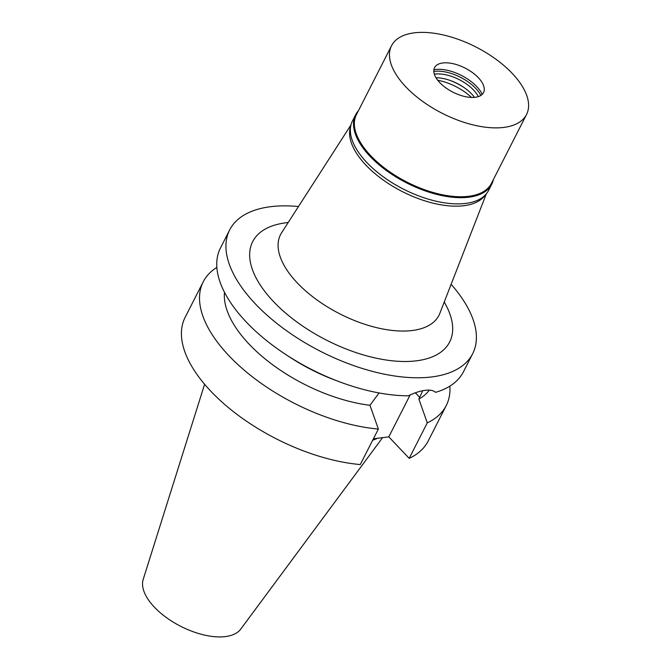 <?xml version="1.0" encoding="UTF-8"?>
<svg xmlns="http://www.w3.org/2000/svg" width="670" height="670" viewBox="0 0 670 670"><rect width="100%" height="100%" fill="white"/><g stroke="black" fill="none" stroke-linecap="round" stroke-linejoin="round"><path stroke-width="1" d="M204.593 384.279L143.196 579.424A54.923 26.959 27 0 0 154.418 607.196A54.923 26.959 27 0 0 202.332 634.549A54.923 26.959 27 0 0 240.731 629.122L382.595 437.644M372.679 440.215A96.204 47.227 27 0 0 377.512 438.289M373.391 438.817L388.801 436.857L409.194 458.347A136.353 66.933 27 0 0 428.147 441.086L446.237 405.584A136.353 66.933 -153 0 1 427.284 422.845L418.876 399.077L422.686 390.744M378.366 429.06A136.353 66.933 -153 0 1 245.346 371.138A136.353 66.933 -153 0 1 203.253 281.777L185.163 317.279A136.353 66.933 27 0 0 227.256 406.64A136.353 66.933 27 0 0 360.276 464.561L378.366 429.06L369.957 405.291L379.044 392.947M418.876 399.077A114.712 56.313 27 0 0 429.336 390.149M449.863 386.121A136.353 66.933 -153 0 1 446.237 405.584M409.194 458.347L427.284 422.845M410.174 394.906L388.801 436.857M224.492 292.313A114.712 56.313 27 0 0 369.957 405.291M338.802 381.548L334.364 379.865A114.712 56.313 -153 0 1 289.809 357.169L285.847 354.564A136.353 66.933 27 0 0 338.802 381.548A136.353 66.933 27 0 0 408.29 395.803C414.713 392.729 420.308 390.911 425.082 390.35C429.864 389.697 433.348 390.359 435.55 392.344A136.353 66.933 27 0 0 463.472 371.75L472.66 353.718A136.353 66.933 -153 0 1 379.463 373.115A136.353 66.933 -153 0 1 255.454 303.979A136.353 66.933 -153 0 1 229.676 229.91A136.353 66.933 -153 0 1 298.485 206.528M203.253 281.777A136.353 66.933 -153 0 1 216.862 267.405M451.136 284.306A136.353 66.933 -153 0 1 472.66 353.718M229.676 229.91L220.489 247.942A136.353 66.933 27 0 0 246.267 322.01A136.353 66.933 27 0 0 285.847 354.564M288.267 222.415L283.686 223.118A110.533 54.262 27 0 0 273.578 301.676A110.533 54.262 27 0 0 402.243 361.465A110.533 54.262 27 0 0 446.413 306.031L444.285 301.902M350.988 124.88L281.593 232.791A88.892 43.642 27 0 0 297.329 282.949A88.892 43.642 -153 0 0 380.125 328.451A88.892 43.642 -153 0 0 439.813 313.409L486.328 193.839M485.381 194.903A75.752 37.185 -153 0 1 432.627 203.052A75.752 37.185 -153 0 1 365.962 165.172A75.752 37.185 -153 0 1 350.678 126.27M471.462 97.435A36.791 18.065 27 0 0 437.719 80.241M493.388 179.56A76.405 37.503 -153 0 1 491.746 184.2A76.405 37.503 -153 0 1 439.528 195.062A76.405 37.503 -153 0 1 370.041 156.328A76.405 37.503 -153 0 1 355.603 114.83A76.405 37.503 -153 0 1 358.391 110.776M391.531 45.736L356.44 114.62A75.752 37.185 27 0 0 370.753 155.767A75.752 37.185 27 0 0 439.646 194.174A75.752 37.185 27 0 0 491.428 183.404L526.528 114.52A75.752 37.185 -153 0 1 474.745 125.29A75.752 37.185 -153 0 1 405.853 86.882A75.752 37.185 -153 0 1 391.531 45.736A75.752 37.185 -153 0 1 443.314 34.966A75.752 37.185 -153 0 1 512.207 73.373A75.752 37.185 -153 0 1 526.528 114.52M355.603 114.83L352.437 121.044A76.405 37.503 27 0 0 366.875 162.542A76.405 37.503 27 0 0 436.363 201.276A76.405 37.503 27 0 0 488.581 190.414L491.746 184.2M450.542 80.593A38.115 18.71 -153 0 1 463.64 87.267M436.003 77.762A29.865 14.665 -153 0 1 451.337 80.886A29.865 14.665 -153 0 1 462.937 86.799A29.865 14.665 -153 0 1 471.605 93.926A29.865 14.665 -153 0 1 474.477 97.368M478.363 96.606A29.865 14.665 27 0 0 473.573 90.065A29.865 14.665 27 0 0 434.328 74.169M433.8 71.464A31.817 15.619 -153 0 1 475.717 88.381A31.817 15.619 -153 0 1 480.867 95.45M482.199 94.395A31.817 15.619 27 0 0 476.663 86.522A31.817 15.619 27 0 0 433.867 69.772M439.738 82.578A27.487 13.492 27 0 0 467.241 97.008A27.487 13.492 27 0 0 484.259 89.872A27.487 13.492 27 0 0 478.321 77.678A27.487 13.492 27 0 0 436.312 65.451A27.487 13.492 27 0 0 439.738 82.578M419.73 397.402L415.358 392.796"/></g></svg>
